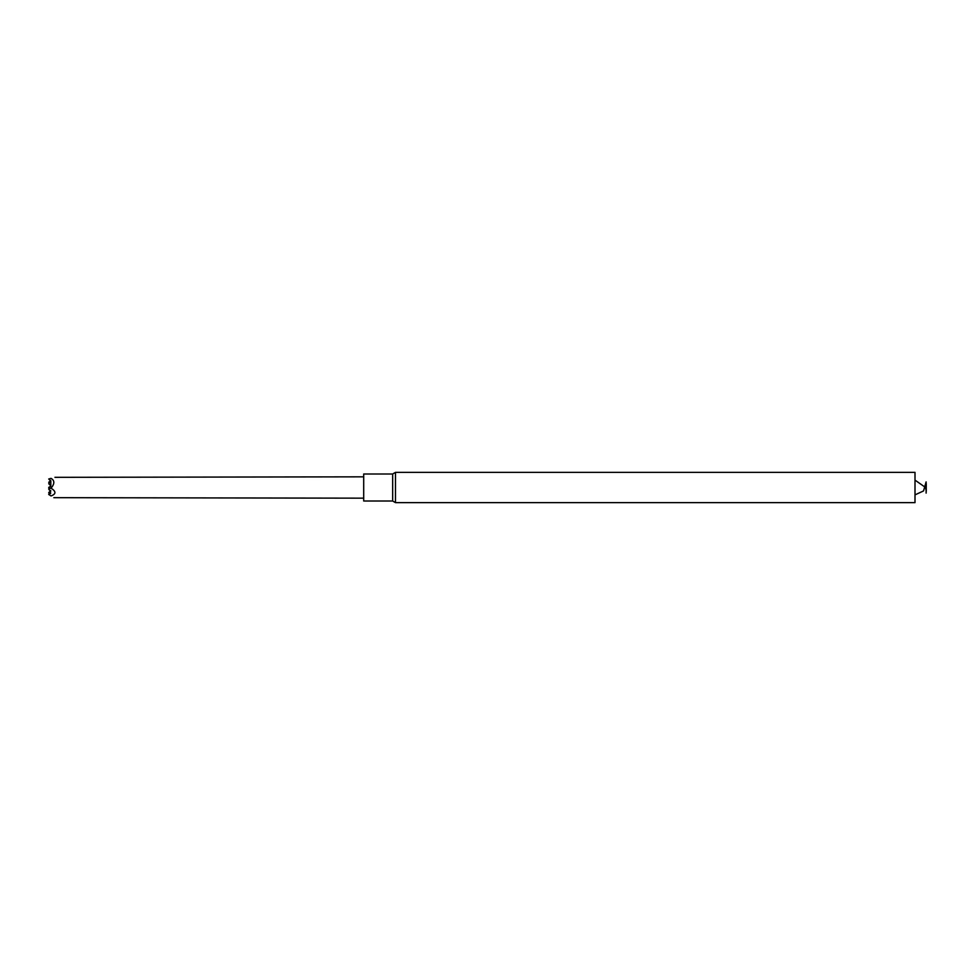<?xml version="1.0" encoding="UTF-8"?>
<svg xmlns="http://www.w3.org/2000/svg" width="975" height="975" viewBox="0 0 975 975"><rect width="100%" height="100%" fill="white"/><g stroke="black" fill="none" stroke-linecap="round" stroke-linejoin="round"><path stroke-width="1.46" d="M392.657 473.996L363.699 473.996L363.699 501.004L392.657 501.004L395.484 502.625L395.484 472.375L392.657 473.996L392.657 501.004M395.484 502.625L915.001 502.625L915.001 472.375L395.484 472.375M926.116 481.894L926.116 493.106L926.116 481.894L923.544 490.937L915.001 494.873M50.139 492.29L48.75 494.483L51.066 495.934C54.722 498.225 54.722 498.225 51.066 495.934C56.197 494.045 56.197 491.461 51.066 488.195C54.722 483.783 54.722 480.504 51.066 478.372C56.197 476.994 56.197 476.994 51.066 478.372L48.75 479.005L50.615 481.053L50.615 480.285M48.75 487.817L49.164 488.365L48.75 487.329L50.615 486.549L50.615 485.404L48.75 488.999L51.066 488.195M49.177 483.247L48.75 482.223L50.81 480.809L48.75 483.783L50.615 485.404M50.615 490.523L50.615 491.29L48.884 489.438M50.834 490.913L48.75 492.46L49.177 493.484M50.834 485.782L50.834 480.931M49.676 478.737L48.884 478.957M48.75 494.13L50.615 493.484L49.676 491.875M50.615 493.484L50.615 492.728L50.615 493.484M926.116 493.106L926.25 483.624L926.25 491.376L925.555 487.5L915.001 480.127M53.844 497.677L363.699 498.164M54.953 477.323L363.699 476.836"/></g></svg>
